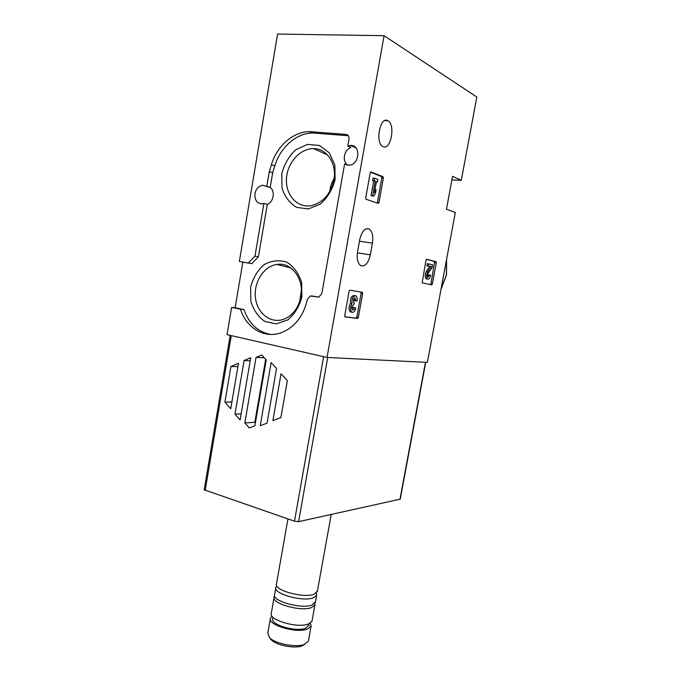 <?xml version="1.0" encoding="UTF-8"?>
<svg xmlns="http://www.w3.org/2000/svg" width="681" height="681" viewBox="0 0 681 681"><rect width="100%" height="100%" fill="white"/><g stroke="black" fill="none" stroke-linecap="round" stroke-linejoin="round"><path stroke-width="1.02" d="M378.985 202.41L378.193 203.389L366.063 199.244L365.748 197.856L370.183 172.94L371 171.961L383.028 176.711L383.343 178.107L378.985 202.41L377.453 202.223L377.112 203.023M461.318 180.286L452.559 176.302L446.464 209.178L455.317 212.532L427.396 362.386L327.025 357.457L384.084 35.693L476.828 97.042L461.318 180.286L451.895 179.903M370.328 254.864L372.43 243.143C373.409 236.222 372.345 231.531 369.264 229.071C364.982 227.709 361.798 231.276 359.704 239.78L357.568 251.774C356.623 258.627 357.653 263.241 360.666 265.616C365.016 266.969 368.234 263.385 370.328 254.864L357.397 252.847M387.761 120.656L387.898 120.724C395.712 124.436 390.826 150.773 383.114 146.653L382.807 146.5C374.942 142.857 380.066 116.008 387.761 120.656M358.359 317.337L357.559 318.427L345.02 316.869L344.748 315.652L349.098 291.247L349.923 290.157L362.36 292.302L362.632 293.528L358.359 317.337L356.861 317.048L356.061 318.129L344.909 316.767M432.367 283.943L431.72 284.871L422.169 282.853L425.948 260.168L426.612 259.231L436.019 261.683L436.274 262.832L432.367 283.943L430.979 283.713L430.494 284.615M270.749 334.439C257.912 332.022 248.982 323.739 243.968 309.6L235.132 307.761L242.828 262.117L251.74 263.675L258.405 256.831L254.966 256.15L263.905 203.415L262.253 203.823C256.975 203.568 254.549 200.163 254.958 193.608C256.065 188.756 258.618 185.964 262.636 185.232L266.782 186.415L269.293 171.621L271.404 164.725C276.886 146.143 293.085 131.671 309.395 131.612L346.127 134.421C348.28 134.855 349.234 136.387 348.995 139.026L347.761 146.04L350.894 147.368C347.455 148.935 345.31 151.769 344.433 155.855C343.871 159.916 344.944 163.023 347.65 165.185M263.905 203.415L267.31 204.368L258.405 256.831M235.132 307.761L231.625 307.361L227.037 334.66L327.025 357.457M384.084 35.693L277.584 34.05L239.346 261.47L242.828 262.117M347.761 146.04L350.392 145.462C361.143 144.534 359.73 164.972 349.03 165.219L344.595 164.019L321.815 293.554L318.929 297.035L310.255 296.005L307.403 299.351C303.258 316.852 294.124 328.114 280.002 333.137C263.504 338.431 246.13 327.476 240.478 309.2L231.625 307.361M251.74 263.675L239.346 261.47M248.284 263.036L254.966 256.15M301.862 297.018L301.657 282.615C298.814 273.473 293.877 266.671 286.854 262.202C279.159 259.733 271.6 260.525 264.177 264.577C257.563 270.366 253.051 277.908 250.642 287.22L250.812 301.138C253.443 310.034 258.142 316.81 264.9 321.475L276.222 323.884L287.637 319.968C294.541 314.29 299.282 306.637 301.862 297.018M335.103 179.631L334.873 165.015L329.255 152.799L319.44 145.47L307.506 144.415L295.852 149.692C288.974 156.094 284.283 164.112 281.789 173.749L281.985 187.862C284.726 196.681 289.612 203.193 296.652 207.39L308.442 208.939L320.317 204.062C327.493 197.745 332.422 189.599 335.103 179.631M266.782 186.415L270.178 187.462L272.672 172.744L274.784 165.892C280.249 147.411 296.405 133.025 312.656 132.991L348.366 135.732M270.178 187.462C275.473 190.969 273.541 202.334 267.31 204.368M314.622 296.405L311.575 295.954M318.436 297.12L314.843 296.439M243.968 309.6L240.478 309.2M344.595 164.019L347.548 165.168M272.672 172.744L269.293 171.621M334.141 178.431C331.69 182.423 330.242 186.764 329.808 191.429M333.903 179.988C337.044 163.891 326.965 148.569 313.711 148.654C300.057 148.211 286.965 163.159 286.429 179.231C285.628 195.328 297.554 208.284 311.328 205.645C323.109 202.632 330.634 194.076 333.903 179.988M301.377 290.276L299.81 301.113M300.866 296.737C304.416 278.955 291.315 261.776 276.835 264.449C263.726 266.22 253.519 282.377 255.443 297.776C257.12 313.234 270.553 323.875 283.432 319.355C292.617 315.72 298.431 308.178 300.866 296.737M362.36 292.302L360.862 292.03L361.126 293.256L356.861 317.048M354.639 307.565L353.133 307.284L354.639 307.565C354.163 309.446 353.456 310.238 352.494 309.949L351.83 308.553C351.847 306.561 352.4 305.437 353.507 305.173L354.333 302.892L353.686 302.739L353.516 299.146L355.218 298.091L355.84 300.883L357.031 301.062C357.397 298.482 357.014 296.737 355.874 295.835C352.962 295.894 351.651 298.525 351.941 303.743L350.426 303.454C350.136 298.244 351.447 295.614 354.358 295.554L354.878 295.648M353.133 307.284L352.086 309.455M353.771 302.781L354.333 302.892M354.129 298.295L354.333 300.602L355.84 300.883M351.285 312.094L350.315 311.907C348.578 309.864 348.612 307.046 350.426 303.454M355.84 307.735C354.946 311.26 353.609 312.749 351.822 312.196C350.085 310.153 350.128 307.335 351.941 303.743M370.473 172.208L381.496 176.549L381.811 177.945L377.453 202.223M374.584 178.218L373.026 178.056L372.601 180.456L373.69 180.874L371.06 195.575L373.784 196.171L375.478 193.149L376.082 189.744L374.388 192.757L376.406 181.486L377.487 181.895L377.912 179.503L374.584 178.218L374.15 180.627L375.24 181.035L372.609 195.762L373.784 196.171M374.95 189.607L376.082 189.744M376.355 181.767L377.487 181.895M372.601 180.456L374.15 180.627M373.69 180.874L375.24 181.035M371.06 195.575L372.609 195.762M426.349 259.316L434.682 261.495L430.979 283.713M427.711 276.443L428.366 274.784L429.762 275.005L428.128 277.073C427.353 276.035 427.413 274.639 428.306 272.877L432.06 267.735L432.597 264.875L428.664 263.879L428.281 265.973L431.252 266.705L427.949 271.225C426.272 274.52 426.153 277.15 427.608 279.099C428.936 279.465 429.958 278.171 430.681 275.218L429.762 275.005M426.902 278.98L426.212 278.87C424.757 276.92 424.867 274.29 426.553 270.995L429.856 266.484L426.876 265.752L427.259 263.666L428.664 263.879M426.876 265.752L428.281 265.973M429.856 266.484L431.252 266.705M267.046 423.156L260.244 425.727L271.132 362.615L276.512 368.438L267.046 423.156M250.736 357.712L240.112 419.973L234.988 414.099L244.087 360.547L250.736 357.712M230.195 335.375L204.189 489.801L294.49 521.186L298.593 521.663L400.249 499.164M254.898 425.778L249.237 427.932L244.837 422.892L256.039 357.414L261.742 354.988L266.237 359.857L254.898 425.778M238.461 363.288L230.74 408.796L224.909 402.113L230.927 366.497L238.461 363.288M280.904 417.572L272.911 420.594L281.04 373.767L287.348 380.585L280.904 417.572M255.384 422.986L254.822 422.348L244.837 422.892M254.822 422.348L265.675 359.245M264.322 357.78L256.039 357.414M241.159 413.844L234.988 414.099M250.208 360.785L244.087 360.547M231.898 401.952L224.909 402.113M237.882 366.693L230.927 366.497M270.153 638.438L271.217 639.782C276.06 645.213 294.26 648.865 301.887 645.928L304.841 644.252M270.323 618.833L267.812 633.092L269.455 637.552C274.911 643.664 295.563 647.81 304.169 644.498L308.382 641.204L308.527 640.412M272.025 616.135L270.468 618.016C266.833 624.92 297.146 633.883 307.803 628.912L311.106 626.094L310.425 623.004M272.979 617.224L272.758 618.442C269.557 624.571 296.388 632.504 305.871 628.112L308.944 624.937M274.068 597.629L271.344 613.045C267.727 619.846 298.065 628.759 308.706 623.881L312 621.123L312.136 620.374M274.664 596.054L274.196 596.862C270.638 603.323 301.053 612.083 311.651 607.52L314.92 604.907L314.903 603.247M275.762 588.001L274.639 594.368C271.089 600.778 301.513 609.512 312.111 605L315.499 601.706M276.826 585.992L275.899 587.26C272.366 593.509 302.824 602.183 313.405 597.807L316.656 595.288L316.342 593.057M287.944 518.939L276.512 583.762C272.996 589.942 303.471 598.573 314.035 594.266L317.414 591.099M441.058 289.076L446.404 274.826L446.523 259.699M347.914 135.213L346.127 134.421M315.499 133.084L312.256 131.705M274.784 165.892L271.404 164.725M359.449 241.219L372.43 243.143M356.061 318.129L357.559 318.427M361.126 293.256L362.632 293.528M381.445 176.532L382.986 176.694M381.811 177.945L383.343 178.107M434.631 261.47L436.019 261.683M434.887 262.619L436.274 262.832M426.553 270.995L427.949 271.225M323.611 356.674L294.49 521.186M231.276 335.622L205.168 490.524M327.714 357.491L298.593 521.663M425.472 362.292L399.96 499.369M446.574 259.418L446.523 274.86L440.999 289.374M312.656 132.991L309.395 131.612M327.535 154.979L313.711 148.654M290.617 267.82L276.835 264.449M262.636 185.232L270.391 187.624M350.392 145.462L355.865 147.803M366.582 228.697L369.264 229.071M385.003 120.528L387.898 120.724M354.69 297.997L355.218 298.091M350.315 311.907L351.822 312.196M381.496 176.549L383.028 176.711M434.682 261.495L436.078 261.708M426.212 278.87L427.608 279.099M425.727 362.309L400.241 499.216M301.887 645.928L304.169 644.498M271.217 639.782L269.455 637.552M308.382 641.204L311.106 626.094M308.825 625.609L309.165 623.694M312 621.123L314.92 604.907M315.371 602.413L316.656 595.288M317.286 591.78L331.213 514.487"/></g></svg>
